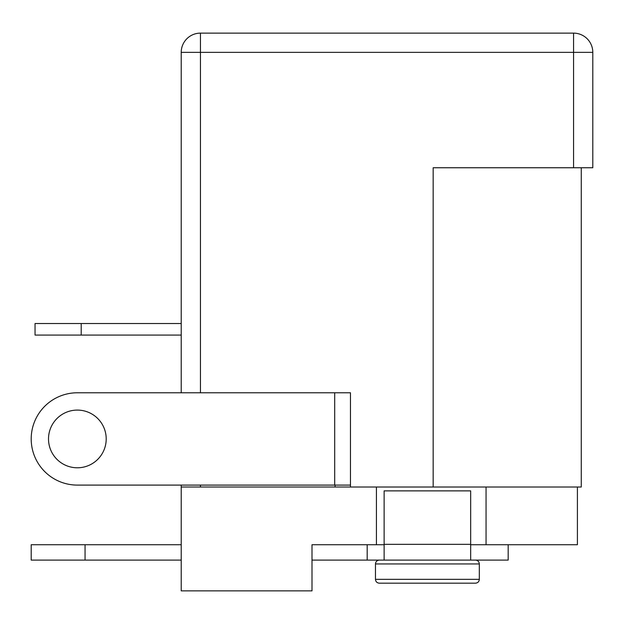 <?xml version="1.0" encoding="UTF-8"?>
<svg xmlns="http://www.w3.org/2000/svg" width="624" height="624" viewBox="0 0 624 624"><rect width="100%" height="100%" fill="white"/><g stroke="black" fill="none" stroke-linecap="round" stroke-linejoin="round"><path stroke-width="0.94" d="M181.217 485.098L181.217 487.016L335.08 487.016L335.08 485.098M334.698 392.777L77.36 392.777A46.16 46.16 0 0 0 31.2 438.937A46.16 46.16 0 0 0 77.36 485.098L334.698 485.098L334.698 392.777L350.47 392.777L350.47 487.016L581.264 487.016L581.264 167.755M573.565 33.127L573.565 52.354L592.8 52.354A19.235 19.235 0 0 0 573.565 33.127L200.452 33.127A19.235 19.235 0 0 0 181.217 52.354L181.217 392.777M433.165 487.016L433.165 167.755L592.8 167.755L592.8 52.354M400.468 583.183L454.327 583.183M375.469 563.948L375.469 579.337C375.695 581.677 376.982 582.956 379.314 583.183L475.48 583.183C477.836 582.933 479.123 581.654 479.326 579.337L479.326 563.948L375.469 563.948C375.671 561.639 376.958 560.352 379.314 560.102M475.48 560.102C477.812 560.329 479.099 561.616 479.326 563.948M350.47 487.016L335.08 487.016M577.411 487.016L577.411 544.721L470.668 544.721M384.127 544.721L312 544.721L367.185 544.721L367.185 560.102L384.127 560.102L384.127 544.331L470.668 544.331L470.668 490.87L384.127 490.87L384.127 544.331M181.217 487.016L181.217 590.873L312 590.873L312 544.721M486.057 487.016L486.057 544.721M376.428 487.016L376.428 544.721M470.668 544.331L470.668 560.102L384.127 560.102M181.217 544.721L31.2 544.721L31.2 560.102L181.217 560.102M312 560.102L367.185 560.102M470.668 560.102L508.178 560.102L508.178 544.721M181.217 335.08L35.045 335.08L35.045 323.536L181.217 323.536M77.36 467.789A28.852 28.852 0 0 1 48.508 438.937A28.852 28.852 0 0 1 77.36 410.085A28.852 28.852 0 0 1 106.205 438.937A28.852 28.852 0 0 1 77.36 467.789M350.47 485.098L334.698 485.098M573.565 167.755L573.565 52.354L200.452 52.354L200.452 392.777M200.452 485.098L200.452 487.016M181.217 52.354L200.452 52.354L200.452 33.127M375.469 579.337L479.326 579.337M85.051 544.721L85.051 560.102M81.206 335.08L81.206 323.536"/></g></svg>
